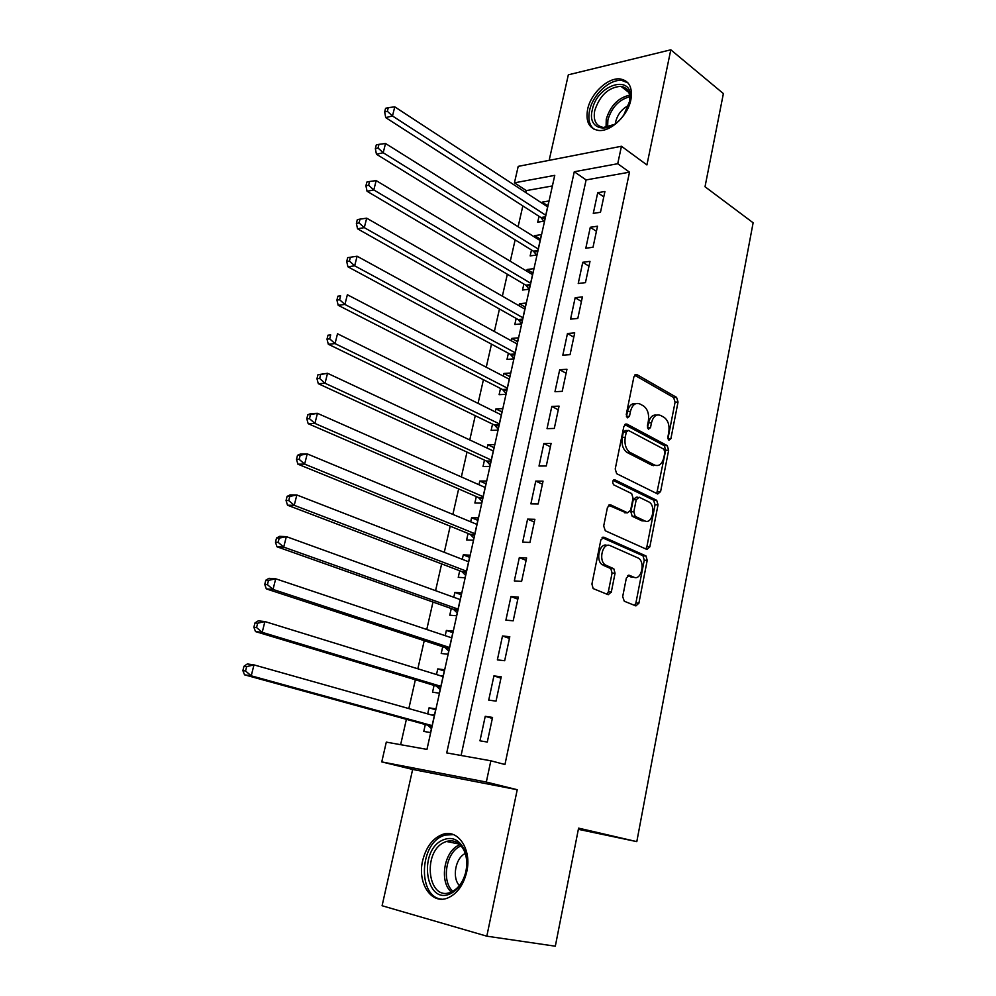 <?xml version="1.0" encoding="UTF-8"?>
<svg xmlns="http://www.w3.org/2000/svg" width="996" height="996" viewBox="0 0 996 996"><rect width="100%" height="100%" fill="white"/><g stroke="black" fill="none" stroke-linecap="round" stroke-linejoin="round"><path stroke-width="1.49" d="M668.914 440.269L670.906 438.651L678.039 402.023L676.57 397.379L636.867 374.596L633.904 376.824L626.26 414.523L627.331 417.872L629.484 416.266L630.48 411.373C632.323 404.725 635.51 402.284 640.042 404.04L643.516 405.957C647.674 409.082 649.28 414.137 648.346 421.109L647.388 425.952L648.421 429.226L650.513 427.633L651.471 422.802C653.264 416.241 656.352 413.801 660.746 415.506L664.108 417.361C668.142 420.399 669.71 425.367 668.802 432.239L667.88 437.02L668.914 440.269M667.93 438.813L675.089 402.16L673.62 397.516L634.614 375.181M626.434 416.702L627.505 411.485L630.48 411.373M647.5 427.944L648.508 422.902L651.471 422.802M466.75 871.786C472.029 849.351 457.973 828.523 442.473 834.449C432.7 838.283 426.089 847.023 422.653 860.644C417.162 882.792 431.156 904.754 447.478 898.093C457.015 894.022 463.451 885.257 466.75 871.786M630.866 99.812C632.796 87.748 629.31 80.813 620.396 78.995C608.17 77.053 590.728 93.375 587.615 109.361C585.511 121.699 589.146 128.733 598.509 130.439C610.536 132.045 627.866 115.797 630.866 99.812M622.687 596.592L624.28 601.223L635.896 605.917L638.884 603.178L647.213 560.362L645.968 555.93L604.012 537.255L600.862 539.907L591.923 584.067L593.155 588.574L608.22 594.724L611.332 591.96L615.055 573.223L613.81 568.741L605.307 564.944C598.036 560.362 602.854 541.812 610.274 545.671L638.548 558.208C645.57 562.479 641.138 580.805 633.917 577.232L629.397 575.302L626.36 577.991L622.687 596.592M490.841 760.795L486.322 782.059L381.767 761.903L386.299 742.12L426.96 749.39L554.76 175.358L514.434 182.828L518.206 166.369L621.442 146.263L617.732 163.718L574.281 171.748L446.718 752.914L490.841 760.795L504.96 764.505L629.497 172.171L617.732 163.718M621.442 146.263L646.914 164.938L670.806 49.8L723.382 93.587L705.019 186.75L753.125 222.78L636.805 841.632L578.589 828.137L555.32 946.2L486.82 936.178L517.223 789.716L486.322 782.059M657.721 493.991L660.609 491.551L668.652 450.204L667.233 445.61L626.895 424.072L623.857 426.425L615.229 469.004L616.649 473.685L657.721 493.991M658.032 504.798L649.84 546.879L646.902 549.456L605.319 530.781L603.688 526.013L607.46 507.375L610.573 504.823L627.605 512.816L630.63 510.276L633.033 498.174L631.663 493.58L613.673 484.828C612.067 482.027 612.465 480.358 614.843 479.811L656.7 500.291L658.032 504.798L655.069 504.76L646.877 546.754L649.84 546.879M517.223 789.716L412.643 769.447L382.091 905.738L486.82 936.178M670.806 49.8L568.33 74.825L549.157 160.344M427.695 713.895L429.052 707.845L435.663 709.737M425.317 724.528L423.773 731.425L430.571 732.558L435.85 708.866L429.052 707.845M436.497 674.541L437.754 668.914L444.291 670.955M434.069 685.397L432.55 692.208L439.348 693.166L444.565 669.76L437.754 668.914M445.2 635.672L446.37 630.443L452.819 632.634M442.722 646.74L441.216 653.463L448.013 654.248L453.168 631.115L446.37 630.443M453.79 597.264L454.873 592.433L461.26 594.761M451.263 608.531L449.781 615.179L456.579 615.789L461.671 592.931L454.873 592.433M462.281 559.304L463.277 554.859L469.589 557.337M459.716 570.77L458.247 577.344L465.032 577.78L470.062 555.195L463.277 554.859M470.672 521.804L471.581 517.733L477.831 520.348M468.058 533.458L466.614 539.957L473.399 540.23L478.366 517.908L471.581 517.733M478.964 484.728L479.786 481.043L485.961 483.782M476.312 496.581L474.88 503.005L481.666 503.105L486.571 481.043L479.786 481.043M487.156 448.1L487.903 444.764L494.016 447.64M484.467 460.127L483.048 466.477L489.833 466.427L494.688 444.614L487.903 444.764M495.261 411.883L495.933 408.908L501.972 411.921M492.534 424.097L491.128 430.372L497.9 430.16L502.706 408.609L495.933 408.908M503.266 376.09L503.864 373.463L509.84 376.588M500.502 388.477L499.108 394.677L505.881 394.329L510.637 373.014L503.864 373.463M511.185 340.707L511.695 338.416L517.609 341.665M508.383 353.269L507.001 359.394L513.774 358.884L518.468 337.818L511.695 338.416M519.016 305.735L519.451 303.768L525.303 307.142M516.165 318.446L514.808 324.509L521.58 323.862L526.212 303.033L519.451 303.768M526.747 271.149L527.121 269.505L532.897 272.991M523.871 284.022L522.527 290.023L529.287 289.226L533.868 268.634L527.121 269.505M534.404 236.948L534.703 235.629L540.417 239.227M531.49 249.984L530.158 255.91L536.906 254.976L541.451 234.62L534.703 235.629M600.488 212.26L604.933 191.469L597.725 192.689L593.28 213.405L600.488 212.26M593.018 247.245L597.513 226.204L590.292 227.287L585.797 248.241L593.018 247.245M585.461 282.627L590.005 261.35L582.772 262.284L578.228 283.487L585.461 282.627M577.805 318.434L582.411 296.908L575.165 297.692L570.559 319.131L577.805 318.434M570.061 354.663L574.717 332.876L567.471 333.511L562.815 355.211L570.061 354.663M562.23 391.328L566.948 369.279L559.69 369.765L554.971 391.714L562.23 391.328M554.299 428.429L559.067 406.119L551.809 406.443L547.041 428.654L554.299 428.429M546.281 465.979L551.112 443.394L543.841 443.556L539.01 466.041L546.281 465.979M538.164 503.976L543.044 481.13L535.761 481.118L530.88 503.864L538.164 503.976M529.947 542.447L534.889 519.314L527.594 519.128L522.651 542.16L529.947 542.447M638.785 603.588L637.54 603.078M611.233 592.383L609.975 591.873M521.618 581.39L526.623 557.972L519.327 557.611L514.322 580.929L521.618 581.39M513.201 620.807L518.269 597.102L510.96 596.567L505.893 620.159L513.201 620.807M504.673 660.722L509.803 636.718L502.494 635.996L497.365 659.887L504.673 660.722M496.033 701.134L501.237 676.819L493.916 675.911L488.725 700.101L496.033 701.134M629.497 172.171L586.109 179.927L461.086 755.478M485.239 716.323L479.972 740.825L487.293 742.045L492.559 717.431L485.239 716.323L492.348 718.402M552.407 185.953L526.311 190.609L525.863 192.602M522.838 205.911L518.119 226.727M515.131 239.887L510.288 261.251M507.338 274.249L502.37 296.161M499.457 309.009L494.365 331.481M491.489 344.155L486.26 367.213M483.421 379.725L478.055 403.368M475.254 415.693L469.763 439.946M467 452.097L461.36 476.947M458.646 488.924L452.869 514.409M450.192 526.187L444.278 552.307M441.639 563.898L435.576 590.665M432.986 602.057L426.761 629.484M424.234 640.677L417.847 668.789M415.369 679.758L408.833 708.567M406.393 719.324L400.641 744.684M539.023 216.319L537.703 222.183L544.451 221.124L548.933 200.98L542.197 202.126L541.973 203.134M578.365 829.332L636.805 841.632M412.643 769.447L381.767 761.903M526.311 190.609L514.434 182.828M586.109 179.927L574.281 171.748M542.197 202.126L547.85 205.836M597.725 192.689L603.788 196.859M590.292 227.287L596.417 231.333M582.772 262.284L588.972 266.193M575.165 297.692L581.427 301.464M567.471 333.511L573.808 337.158M559.69 369.765L566.089 373.263M551.809 406.443L558.283 409.792M653.625 465.667L651.82 465.182M543.841 443.556L550.39 446.768M535.761 481.118L542.397 484.18M527.594 519.128L534.304 522.041M519.327 557.611L526.112 560.362M510.96 596.567L517.833 599.144M502.494 635.996L509.442 638.411M493.916 675.911L500.951 678.152M656.663 415.145C652.716 414.485 650.002 417.075 648.508 422.902M635.797 403.654C631.775 403.044 629.011 405.658 627.505 411.485M656.738 493.506L665.702 450.254L664.282 445.673L624.691 424.582M664.867 452.433L663.871 449.208L628.414 430.421L626.297 432.077L625.239 437.269C624.293 444.141 625.837 449.159 629.883 452.333L654.646 465.082C659.066 466.601 662.141 464.074 663.884 457.5L664.867 452.433M627.268 430.459L625.438 430.509L623.322 432.152L626.297 432.077M655.48 465.431L651.683 465.107L626.92 452.383C622.874 449.221 621.317 444.204 622.276 437.344L623.322 432.152M645.782 548.958L646.877 546.754M608.544 505.221L625.949 512.778M613.138 480.433L653.55 500.154L656.513 500.191M644.848 520.908C652.131 524.83 656.327 506.155 649.118 502.071L639.208 497.228L636.22 499.718L633.83 511.795L635.162 516.339L644.848 520.908L641.885 520.833L645.047 520.995M637.838 497.216L636.232 497.191L633.257 499.681L636.22 499.718M641.885 520.833L632.186 516.277L630.854 511.732L633.257 499.681M655.069 504.76L653.55 500.154M633.78 577.219L627.605 575.638M607.149 545.497C599.754 541.936 595.122 560.275 602.319 564.782L606.29 565.491M606.987 594.226L608.344 591.761L612.079 573.061L610.822 568.579L603.302 565.342M634.601 605.394L635.909 602.966L644.25 560.225L642.993 555.793L602.07 537.616M547.626 206.844L394.777 106.858L392.474 115.972L385.726 117.628L540.915 217.539L543.816 221.224M387.357 111.291L388.278 107.643L385.577 108.315L384.655 111.963L387.357 111.291L392.474 115.972L545.758 215.236M388.278 107.643L394.777 106.858M385.726 117.628L384.655 111.963M592.247 110.07C597.04 83.34 635.224 73.106 629.883 100.683L623.932 114.702C610.648 134.958 586.756 130.899 592.247 110.07M629.198 103.733L629.572 101.941C630.667 92.852 627.791 87.648 620.931 86.316C608.544 87.25 599.804 95.342 594.724 110.606C593.068 120.454 595.969 126.069 603.439 127.463L613.934 124.575M628.65 105.476C622.077 108.726 617.769 114.079 615.727 121.574L615.428 123.554M627.916 82.83L622.089 80.552C609.938 78.597 592.62 94.794 589.532 110.656C587.852 119.134 589.371 125.334 594.064 129.256M442.361 840.226C451.238 836.304 458.359 839.018 463.7 848.368C467.037 855.402 467.709 863.42 465.742 872.409C463.078 882.581 458.16 889.577 451.001 893.424C425.877 906.671 417.585 851.356 442.361 840.226M452.097 891.657C458.708 888.108 463.252 881.634 465.717 872.235C467.547 863.918 466.912 856.51 463.825 849.999C459.554 842.28 453.753 839.429 446.407 841.458L444.079 842.442C422.08 852.215 427.857 901.48 450.453 892.354L452.097 891.657M453.491 834.636L444.726 835.109L441.738 836.366C418.98 846.413 418.357 897.11 441.564 899.164M465.244 853.485C455.458 857.992 451.81 877.725 459.393 885.593M540.131 240.546L385.527 143.499L383.199 152.737L376.451 154.231L533.408 251.166L536.508 255.038M378.044 148.031L378.978 144.345L376.276 144.955L375.343 148.641L378.044 148.031L383.199 152.737L538.238 249.025M378.978 144.345L385.527 143.499M376.451 154.231L375.343 148.641M532.536 274.622L376.164 180.6L373.811 189.95L367.063 191.282L525.813 285.167L529.137 289.238M368.62 185.244L369.566 181.509L366.864 182.056L365.918 185.791L368.62 185.244L373.811 189.95L530.631 283.2M369.566 181.509L376.164 180.6M367.063 191.282L365.918 185.791M524.867 309.096L366.69 218.174L364.299 227.636L357.552 228.806L518.132 319.554L521.605 323.725M359.07 222.917L360.029 219.132L357.327 219.618L356.369 223.403L359.07 222.917L364.299 227.636L522.925 317.774M360.029 219.132L366.69 218.174M357.552 228.806L356.369 223.403M517.098 343.956L357.091 256.221L354.676 265.808L347.928 266.804L510.363 354.327L513.874 358.435M349.409 261.077L350.38 257.242L347.679 257.653L346.708 261.487L349.409 261.077L354.676 265.808L515.144 352.733M350.38 257.242L357.091 256.221M347.928 266.804L346.708 261.487M509.255 379.215L347.367 294.741L344.915 304.452L338.179 305.274L502.557 389.536L506.055 393.557M339.611 299.721L340.595 295.837L337.905 296.173L336.922 300.057L339.611 299.721L344.915 304.452L507.275 388.091M337.905 296.173L340.595 295.837M338.179 305.274L336.922 300.057M501.312 414.884L337.52 333.772L335.042 343.595L328.307 344.243L494.551 425.08L498.149 429.077M329.701 338.852L330.697 334.917L327.995 335.191L326.999 339.126L329.701 338.852L335.042 343.595L499.307 423.86M327.995 335.191L330.697 334.917M328.307 344.243L326.999 339.126M493.269 450.964L327.547 373.288L325.032 383.248L318.309 383.709L486.521 461.073L490.144 464.995M319.654 378.492L320.662 374.508L317.973 374.708L316.965 378.692L319.654 378.492L325.032 383.248L491.252 460.052M317.973 374.708L327.547 373.288L320.662 374.508M318.309 383.709L316.965 378.692M485.152 487.467L317.45 413.328L314.91 423.412L308.175 423.686L478.391 497.477L482.052 501.349M309.482 418.656L310.503 414.61L307.814 414.734L306.793 418.768L309.482 418.656L314.91 423.412L483.097 496.655M307.814 414.734L310.727 413.639L317.45 413.328L310.503 414.61M308.175 423.686L306.793 418.768M476.922 524.394L307.216 453.89L304.639 464.111L297.916 464.186L470.162 534.317L473.872 538.114M299.174 459.33L300.207 455.247L297.518 455.284L296.484 459.368L299.174 459.33L304.639 464.111L474.855 533.694M297.518 455.284L300.493 454.002L307.216 453.89L300.207 455.247M297.916 464.186L296.484 459.368M468.568 561.756L296.845 494.975L294.231 505.333L287.52 505.209L461.833 571.58L465.593 575.315M288.728 500.552L289.786 496.406L287.097 496.369L286.051 500.515L288.728 500.552L294.231 505.333L466.514 571.181M287.097 496.369L290.135 494.9L296.845 494.975L289.786 496.406M287.52 505.209L286.051 500.515M460.189 599.58L286.35 536.62L283.698 547.103L276.988 546.779L453.417 609.291L457.214 612.951M460.264 599.219L459.554 599.355M278.145 542.322L279.216 538.114L276.527 538.002L275.469 542.197L278.145 542.322L283.698 547.103L458.06 609.104M276.527 538.002L279.639 536.334L286.35 536.62L279.216 538.114M276.988 546.779L275.469 542.197M451.661 637.838L275.705 578.801L273.016 589.445L266.318 588.897L444.888 647.45L448.723 651.035M451.823 637.141L450.441 637.428M267.426 584.64L268.509 580.382L265.832 580.182L264.749 584.428L267.426 584.64L273.016 589.445L449.52 647.487M265.832 580.182L268.995 578.315L275.705 578.801L268.509 580.382M266.318 588.897L264.749 584.428M443.046 676.57L264.911 621.554L262.197 632.336L255.499 631.576L436.26 686.057L440.145 689.581M443.282 675.512L441.203 675.998M256.557 627.53L257.653 623.21L254.976 622.923L253.88 627.231L256.557 627.53L262.197 632.336L440.867 686.319M254.976 622.923L258.225 620.857L264.911 621.554L257.653 623.21M255.499 631.576L253.88 627.231M434.318 715.763L253.98 664.892L251.229 675.811L244.543 674.827L427.533 725.138L431.467 728.574M434.63 714.356L431.853 715.066M245.551 670.993L246.659 666.623L243.983 666.249L242.875 670.607L245.551 670.993L251.229 675.811L432.115 725.636M243.983 666.249L247.294 663.958L253.98 664.892L246.659 666.623M244.543 674.827L242.875 670.607M667.955 438.726L670.906 438.651M626.521 416.378L629.484 416.266M647.549 427.72L650.513 427.633M635.075 374.72L636.892 374.608L635.099 374.695M673.62 397.516L676.57 397.379M675.089 402.16L678.039 402.023M625.227 424.122L626.895 424.072M664.208 445.623L667.171 445.573M665.702 450.254L668.652 450.204M657.659 491.526L660.609 491.551M622.276 437.344L625.239 437.269M627.331 452.62L630.306 452.57M651.683 465.107L654.646 465.082M609.179 504.798L610.573 504.823M624.629 512.753L627.605 512.816M613.81 479.811L614.843 479.811M630.854 511.732L633.83 511.795M632.423 516.414L635.398 516.476M628.314 575.24L629.397 575.302M630.941 577.058L633.917 577.232M610.461 568.38L613.449 568.529M612.079 573.061L615.055 573.223M608.344 591.761L611.332 591.96M602.742 537.218L604.012 537.255M642.706 555.631L645.682 555.768M644.25 560.225L647.213 560.362M635.909 602.966L638.884 603.178M540.915 217.539L545.41 216.829M541.749 218.361L545.186 217.8M606.054 127.426L606.265 119.196C610.399 105.775 618.18 97.77 629.634 95.168M629.833 96.749C619.014 99.588 611.706 107.307 607.909 119.881L607.585 127.177M451.325 892.005C439.186 881.908 443.942 851.854 458.509 845.355L460.003 844.683M461.136 845.89L459.99 846.413C446.034 852.638 441.34 881.298 452.819 891.271M533.408 251.166L537.902 250.531M534.242 251.963L537.691 251.478M525.813 285.167L530.308 284.632M526.66 285.952L530.109 285.541M518.132 319.554L522.639 319.106M518.991 320.326L522.439 319.977M510.363 354.327L514.87 353.978M511.234 355.086L514.683 354.813M502.507 389.511L507.014 389.249M503.378 390.245L506.84 390.046M494.551 425.08L499.071 424.931M495.448 425.802L498.909 425.69M486.521 461.073L491.04 461.024M487.418 461.771L490.879 461.733M478.391 497.477L482.911 497.539M479.288 498.162L482.761 498.212M470.162 534.317L474.681 534.479M471.071 534.976L474.544 535.101M461.833 571.58L466.365 571.853M462.754 572.227L466.228 572.439M453.417 609.291L457.936 609.677M454.35 609.913L457.811 610.212M444.888 647.45L449.42 647.948M445.835 648.06L449.308 648.433M436.26 686.057L440.792 686.68M437.219 686.642L440.693 687.115M427.533 725.138L432.065 725.872M428.504 725.711L431.978 726.271M664.282 445.673L667.233 445.61M626.92 452.383L629.883 452.333M632.186 516.277L635.162 516.339M653.737 500.253L656.7 500.291M602.319 564.782L605.307 564.944M610.822 568.579L613.81 568.741M642.993 555.793L645.968 555.93M629.572 101.941L629.883 100.683M628.874 92.491L620.931 86.316M463.825 849.999L463.7 848.368M459.368 844.098L446.407 841.458M502.557 389.536L507.014 389.287M494.701 425.168L499.058 425.018M486.758 461.198L491.003 461.148M478.715 497.664L482.861 497.714M470.573 534.541L474.631 534.69M462.343 571.853L466.302 572.09M454.014 609.614L457.874 609.938M445.573 647.823L449.345 648.234M437.045 686.481L440.718 686.991M428.392 725.611L431.99 726.196"/></g></svg>
